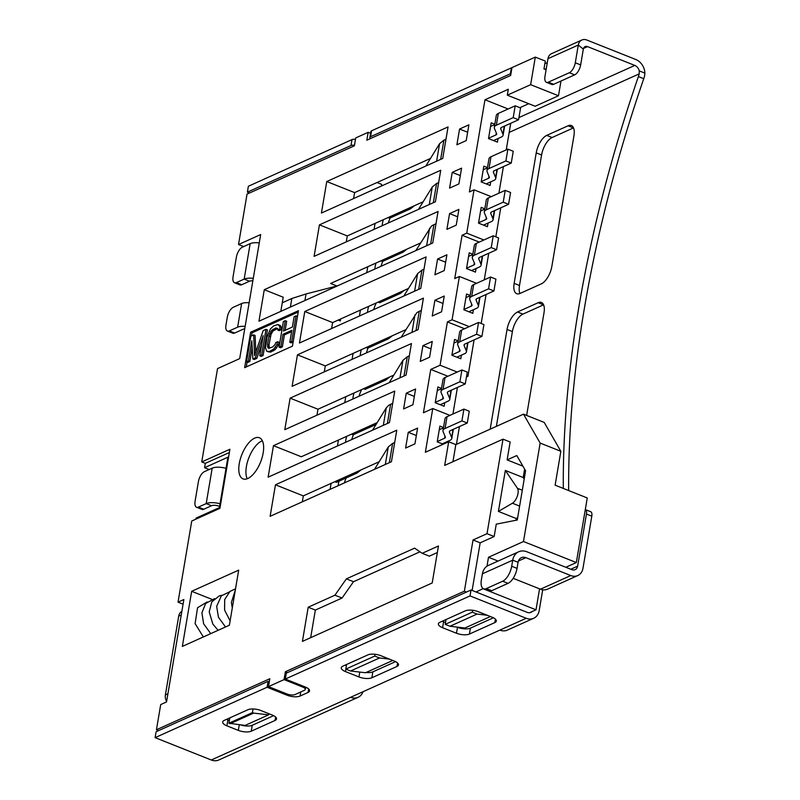 <?xml version="1.0" encoding="UTF-8"?>
<svg xmlns="http://www.w3.org/2000/svg" width="800" height="800" viewBox="0 0 800 800"><rect width="100%" height="100%" fill="white"/><g stroke="black" fill="none" stroke-linecap="round" stroke-linejoin="round"><path stroke-width="1.2" d="M532.33 611.46A6.76 5.44 65.8 0 1 531.03 612.36A6.76 5.44 65.8 0 1 527.21 612.36L471.03 590.01L470.03 595.91L526.21 618.27A13.23 10.66 65.8 0 0 533.69 618.26A13.23 10.66 65.8 0 0 539.2 610.55L542.71 589.81M586.45 514.03L577.63 566.17A5.96 4.8 -114.2 0 1 575.15 569.64A5.96 4.8 -114.2 0 1 571.78 569.64L526.86 551.77A14.41 11.61 65.8 0 0 518.72 551.77A14.41 11.61 65.8 0 0 512.72 560.17L518.07 562.3L517.04 568.38L518.07 562.3A7.94 6.39 -114.2 0 1 521.38 557.68A7.94 6.39 -114.2 0 1 525.86 557.67L570.78 575.55A12.43 10.01 65.8 0 0 577.8 575.54A12.43 10.01 65.8 0 0 582.98 568.3L591.8 516.16L586.45 514.03A6.47 2.95 -68.3 0 0 585.34 509.59A6.47 2.95 -68.3 0 0 585.3 509.57M585.34 509.59L590.7 511.72A6.47 2.95 111.7 0 1 591.8 516.16M568.67 490.56A726.47 330.94 111.7 0 1 643.75 78.7A17.27 7.87 111.7 0 0 644.57 76L644.89 73.12A13.23 10.66 -114.2 0 0 635.81 59.51L586.77 40A8.63 6.95 65.8 0 0 581.89 40A8.63 6.95 65.8 0 0 578.29 45.04L575.3 62.76A8.63 3.93 111.7 0 1 569.3 72.74A8.63 3.93 -68.3 0 0 575.3 62.76L578.29 45.04L575.3 62.76L580.65 64.89L583.32 49.14A4.32 3.48 -114.2 0 1 585.11 46.62A4.32 3.48 -114.2 0 1 587.55 46.62L634.81 65.42L518.94 117.57M519.92 293.49A15.11 6.88 111.7 0 1 519.51 285.48L541.58 154.98A15.11 6.88 111.7 0 1 552.08 137.52L573.45 127.91A15.11 6.88 111.7 0 1 573.51 127.88M496.37 426.37L512.4 331.58A15.11 6.88 111.7 0 1 522.9 314.12L543.52 304.84A15.11 6.88 111.7 0 1 543.58 304.81M390.14 217.99A15.11 6.88 -68.3 0 0 388.38 222.93M382.81 261.31A15.11 6.88 -68.3 0 0 381.05 266.26M376.32 302.92A15.11 6.88 -68.3 0 0 373.73 309.58M368.16 347.96A15.11 6.88 -68.3 0 0 366.4 352.91M361.66 389.57A15.11 6.88 -68.3 0 0 359.07 396.23M353.5 434.61A15.11 6.88 -68.3 0 0 351.74 439.56M346.18 477.94A15.11 6.88 -68.3 0 0 344.41 482.88M536.23 152.85A15.11 6.88 111.7 0 1 546.72 135.39L568.09 125.78A15.11 6.88 111.7 0 1 571.34 125.52A15.11 6.88 111.7 0 1 573.92 135.89L551.85 266.39A15.11 6.88 111.7 0 1 541.35 283.85L519.99 293.46A15.11 6.88 111.7 0 1 516.73 293.71A15.11 6.88 111.7 0 1 514.15 283.35L536.23 152.85L541.58 154.98M563.31 488.43A726.47 330.94 111.7 0 1 638.4 76.57A17.27 7.87 -68.3 0 0 639.21 73.87L639.24 70.88A6.76 5.44 65.8 0 0 634.81 65.42M490.18 429.16L507.05 329.45A15.11 6.88 111.7 0 1 517.54 311.99L538.16 302.71A15.11 6.88 111.7 0 1 541.42 302.45A15.11 6.88 111.7 0 1 544 312.82L526.64 415.43M382.18 225.72A15.11 6.88 111.7 0 1 383.34 219.71M374.85 269.05A15.11 6.88 111.7 0 1 376.01 263.03M367.52 312.37A15.11 6.88 111.7 0 1 368.68 306.36M360.2 355.7A15.11 6.88 111.7 0 1 361.36 349.68M352.87 399.02A15.11 6.88 111.7 0 1 354.03 393M345.54 442.35A15.11 6.88 111.7 0 1 346.7 436.33M338.21 485.67A15.11 6.88 111.7 0 1 338.95 481.19M526.21 618.27L499.88 630.12A13.23 10.66 65.8 0 0 507.35 630.11L533.69 618.26M363.04 691.71A13.23 10.66 -114.2 0 1 358.08 697.3A13.23 10.66 -114.2 0 1 350.6 697.3L211.29 760A13.23 10.66 65.8 0 0 218.77 759.99L358.08 697.3M269.3 681.83L268.08 681.35L267.08 687.25L155.11 737.64L211.29 760M267.08 687.25L287.14 695.24A9.45 3.58 -170.4 0 0 300.06 696.05L308.06 692.44A9.45 3.58 -170.4 0 0 309.56 690.91A9.45 3.58 -170.4 0 0 305.36 687.04L285.3 679.05L470.03 595.91M499.88 630.12L350.6 697.3M396.99 666.45A9.45 3.58 -170.4 0 0 398.49 664.92A9.45 3.58 -170.4 0 0 394.28 661.05L380.83 655.69A9.45 3.58 -170.4 0 0 367.91 654.88L342.78 666.19A9.45 3.58 -170.4 0 0 341.28 667.72A9.45 3.58 -170.4 0 0 345.49 671.59L358.95 676.95A9.45 3.58 -170.4 0 0 371.87 677.76L396.99 666.45L397.58 662.98M247.97 709.71L224.18 720.42A9.45 3.58 -170.4 0 0 222.68 721.95A9.45 3.58 -170.4 0 0 226.89 725.83L238.33 730.38A9.45 3.58 -170.4 0 0 251.25 731.19L275.03 720.48A9.45 3.58 -170.4 0 0 276.53 718.95A9.45 3.58 -170.4 0 0 272.32 715.08L260.89 710.53A9.45 3.58 -170.4 0 0 247.97 709.71M494.82 622.61A9.45 3.58 -170.4 0 0 496.32 621.08A9.45 3.58 -170.4 0 0 492.11 617.2L478.21 611.67A9.45 3.58 -170.4 0 0 465.3 610.86L439.88 622.3A9.45 3.58 -170.4 0 0 438.38 623.84A9.45 3.58 -170.4 0 0 442.59 627.71L456.48 633.24A9.45 3.58 -170.4 0 0 469.4 634.05L494.82 622.61L495.41 619.14M471.03 590.01L286.3 673.15L285.3 679.05M305.47 688.15L306.65 687.62M268.08 681.35L156.11 731.74L155.11 737.64M366.07 672.49A9.45 3.58 -170.4 0 0 372.86 671.85L395.58 661.63M345.19 665.1A9.45 3.58 -170.4 0 0 346.39 665.65M240.61 724.93A9.45 3.58 -170.4 0 0 252.24 725.28L273.62 715.66M226.59 719.33A9.45 3.58 -170.4 0 0 227.89 719.92L229.36 720.5M456.76 627.04L457.48 627.33A9.45 3.58 -170.4 0 0 470.4 628.14L493.41 617.79M442.29 621.22A9.45 3.58 -170.4 0 0 443.59 621.8L445.52 622.57M518.72 551.77L488.4 565.42A14.41 11.61 65.8 0 0 482.39 573.82L512.72 560.17L511.69 566.25A12.95 5.9 111.7 0 1 502.69 581.22A12.95 5.9 -68.3 0 0 511.69 566.25L512.72 560.17L511.69 566.25L517.04 568.38A12.95 5.9 111.7 0 1 508.05 583.35L491.72 590.7A12.95 5.9 111.7 0 1 488.93 590.91L483.57 588.78A12.95 5.9 -68.3 0 0 486.36 588.57A12.95 5.9 111.7 0 1 481.36 579.9A12.95 5.9 -68.3 0 0 483.57 588.78M544.97 76.41A8.63 3.93 -68.3 0 0 546.44 82.33A8.63 3.93 -68.3 0 0 548.3 82.19L569.3 72.74L548.3 82.19A8.63 3.93 111.7 0 1 544.97 76.41L547.97 58.68L578.29 45.04L547.97 58.68L544.97 76.41L547.97 58.68A8.63 6.95 -114.2 0 1 551.57 53.65L581.89 40M370.58 136.7L510.38 73.78L511.37 67.87L371.58 130.79L370.58 136.7A4.32 1.64 -170.4 0 0 369.89 137.4A4.32 1.64 -170.4 0 0 370.59 138.51M354.47 145.27A4.32 1.64 -170.4 0 0 350.99 145.51L247.38 192.15L249.52 193M350.99 145.51L351.99 139.61L248.38 186.24L247.38 192.15M369.89 137.4L370.89 131.49A4.32 1.64 9.6 0 1 371.58 130.79M510.38 73.78L510.9 73.99M546.3 68.53L544.7 69.25M547.3 62.62L544.85 63.72M511.37 67.87L511.9 68.08M351.99 139.61A4.32 1.64 9.6 0 1 355.47 139.36M578.29 45.04L583.32 49.14L580.65 64.89A8.63 3.93 111.7 0 1 574.65 74.87L553.66 84.32A8.63 3.93 111.7 0 1 551.8 84.46L546.44 82.33M166.62 701.46A8.63 6.95 -114.2 0 1 165.39 694.91L178.71 616.14A8.63 6.95 -114.2 0 1 181.86 611.33M242.38 247.16A8.63 3.93 -68.3 0 0 236.39 257.13L233.05 276.83A8.63 3.93 -68.3 0 0 234.53 282.75A8.63 3.93 -68.3 0 0 236.39 282.6L244.17 279.1L250.16 243.65L242.38 247.16L250.16 243.65A11.97 4.54 9.6 0 1 259.27 242.9M252.85 280.81A5.5 2.08 -170.4 0 0 249.52 281.23L241.74 284.73A8.63 3.93 111.7 0 1 239.88 284.88L234.53 282.75M244.17 279.1L249.52 281.23L241.74 284.73L236.39 282.6L244.17 279.1A11.97 4.54 9.6 0 1 253.27 278.35M204.41 471.66A8.63 3.93 -68.3 0 0 198.41 481.63L195.08 501.33A8.63 3.93 -68.3 0 0 196.56 507.25A8.63 3.93 -68.3 0 0 198.42 507.1L206.2 503.6L212.19 468.16L204.41 471.66L212.19 468.16A11.97 4.54 9.6 0 1 226.03 468.33M219.58 506.41L219.07 506.21A5.5 2.08 -170.4 0 0 211.55 505.73L203.77 509.24A8.63 3.93 111.7 0 1 201.91 509.38L196.56 507.25M206.2 503.6L211.55 505.73L203.77 509.24L198.42 507.1L206.2 503.6A11.97 4.54 9.6 0 1 220.03 503.78M513.16 578.33L540.46 589.2A12.43 10.01 65.8 0 0 547.48 589.19L577.8 575.54M512.72 560.17L482.39 573.82L481.36 579.9M502.69 581.22L486.36 588.57L502.69 581.22L508.05 583.35M565.84 567.27L576.33 562.55L587.26 497.96L555.13 485.17L560.85 451.3L544.19 422.41L523.48 414.17L455.83 444.61L452.94 461.69M377 182.53L381.68 184.39L381.39 186.05M375.07 223.43L374.07 229.37M367.74 266.75L366.74 272.7M360.42 310.08L359.41 316.02M353.09 353.4L352.08 359.35M345.76 396.73L344.75 402.67M338.43 440.05L337.43 446M331.11 483.38L330.1 489.32M539.56 588.84L536.01 609.81L529.5 612.74M273.46 445.68L268.13 477.18L389.43 422.59L394.76 391.08L273.46 445.68L301.31 456.76L377.19 422.61M338.17 320.09L340.29 320.93L340.62 318.99M420.5 243.01L330.62 283.46L336.95 285.98M459.44 426.56L456.43 444.35M457.43 387.43L452.93 414.03M474.09 339.91L467.93 376.31L466.44 376.98M481.18 323.47L486.08 294.49M488.75 253.26L484.25 279.85M495.84 236.82L500.74 207.84M510.73 123.29L506.23 149.88M503.4 166.61L498.9 193.2M528.73 103.7L519.89 107.67M560.98 81.02L558.49 95.76L535.16 106.26L507.31 95.17L508.31 89.27L484.98 99.77L508.16 108.99M423.16 201.78L347.28 235.93L346.27 241.88M408.51 288.43L332.62 322.58L331.62 328.53M393.85 375.08L317.97 409.23L316.96 415.18M379.19 461.73L303.31 495.88L302.31 501.83M405.84 329.66L325.3 365.91L324.29 371.86M430.49 158.46L354.61 192.61L353.6 198.56M321.43 213.04L442.73 158.44L448.06 126.93L326.76 181.53L321.43 213.04M498.05 138.53L497.44 142.14L488.52 138.58L491.18 122.83L494.81 124.27M466.23 140.59L468.89 124.84L459.56 129.04L456.89 144.79L466.23 140.59M284.04 679.62L268.49 686.62L287.13 694.04A5.78 2.19 -170.4 0 0 295.04 694.54L304.34 690.35A5.78 2.19 -170.4 0 0 305.26 689.41A5.78 2.19 -170.4 0 0 302.68 687.04L284.04 679.62L285.37 671.74L464.37 591.19L473.03 539.98L480.17 542.83L472.12 590.44M507.31 95.17L530.64 84.68L535.3 57.11L511.98 67.6L510.64 75.48L366.81 140.21L368.15 132.33L355.71 137.93L354.38 145.81L247.04 194.11L238.52 244.53L260.68 234.56L239.69 358.62L217.53 368.6L201.74 461.94L229.91 449.26L219.92 508.34L191.75 521.02L178.03 602.16L183.86 599.53L166.54 701.93L160.71 704.56L156.45 729.77L269.82 678.74L268.49 686.62M491.23 196.66L474.06 189.83L469.4 191.93L484.98 99.77M474.06 189.83L466.73 233.15L483.9 239.98M479.23 242.08L462.07 235.25L466.73 233.15M462.07 235.25L454.74 278.58L459.41 276.48L452.08 319.8L469.24 326.63M464.58 328.73L447.41 321.9L452.08 319.8M447.41 321.9L440.08 365.23L430.75 369.43L423.43 412.75L432.76 408.55L425.36 452.27L448.69 441.77L444.69 465.4L503.01 439.16L487.02 533.69L473.03 539.98M314.1 256.36L435.4 201.77L440.73 170.26L319.43 224.85L314.1 256.36M449.57 188.12L458.9 183.92L461.56 168.16L452.23 172.36L449.57 188.12M299.45 343.01L420.75 288.42L426.08 256.91L304.78 311.5L299.45 343.01M434.91 274.77L444.24 270.57L446.91 254.81L437.58 259.01L434.91 274.77M284.79 429.66L406.09 375.07L411.42 343.56L290.12 398.15L284.79 429.66M420.26 361.42L429.59 357.22L432.25 341.46L422.92 345.66L420.26 361.42M270.13 516.31L391.44 461.72L396.77 430.21L275.46 484.8L270.13 516.31M405.6 448.07L414.93 443.87L417.6 428.11L408.26 432.31L405.6 448.07M446.9 229.34L456.24 225.14L458.9 209.39L449.57 213.59L446.9 229.34M292.12 386.34L418.09 329.64L423.42 298.13L297.45 354.83L292.12 386.34M432.25 315.99L441.58 311.79L444.24 296.04L434.91 300.24L432.25 315.99M403.6 408.94L412.93 404.74L415.59 388.99L406.26 393.19L403.6 408.94M432.74 242.99L258.95 321.21L264.28 289.7L438.07 211.48L432.74 242.99M250.62 332.23L244.63 367.68L292.45 346.16L298.44 310.71L250.62 332.23L252.05 332.8L251.53 335.88M254.63 438.14A22.12 10.08 -68.3 0 0 240.29 459.17A22.12 10.08 -68.3 0 0 243.03 478.88A22.12 10.08 -68.3 0 0 247.8 478.51A22.12 10.08 -68.3 0 0 262.14 457.48A22.12 10.08 -68.3 0 0 259.39 437.77A22.12 10.08 -68.3 0 0 254.63 438.14M182.35 646.41L229.37 625.24L238.69 570.14L191.67 591.3L182.35 646.41M432.2 582.98L438.45 545.99L422.19 553.3L414.61 548.15L346.36 578.87L334.91 595.2L308.2 607.22L302.42 641.39L432.2 582.98M326.76 181.53L354.61 192.61M459.56 129.04L467.64 132.25M449.92 415.38L432.76 408.55M443.21 444.24L437.22 441.86L439.89 426.1L443.51 427.55M446.61 442.71L446.76 441.8M467.93 376.31L466.64 375.8M457.25 372.06L440.08 365.23M461.41 355.15L460.8 358.76L451.88 355.21L454.54 339.45L458.17 340.9M476.07 268.5L475.46 272.11L466.53 268.56L469.2 252.8L472.83 254.25M490.73 181.85L490.12 185.46L481.19 181.91L483.85 166.15L487.48 167.6M418.48 209.39L432.28 186.97L436.52 183.51A32.26 12.23 9.6 0 1 436.58 183.49L438.65 182.55M401.48 251.57L403.07 252.2L407.07 249.05M380.78 260.88L382.37 261.51L403.07 252.2M452.23 172.36L460.31 175.58M319.43 224.85L347.28 235.93M403.82 296.03L417.63 273.62L421.86 270.16A32.26 12.23 9.6 0 1 421.92 270.13L424 269.2M386.83 338.22L388.41 338.85L392.41 335.7M366.13 347.53L367.71 348.16L388.41 338.85M437.58 259.01L445.65 262.23M304.78 311.5L332.62 322.58M389.17 382.68L402.97 360.27L407.2 356.81A32.26 12.23 9.6 0 1 407.27 356.78L409.34 355.85M372.17 424.87L373.76 425.5L376.66 423.72M351.47 434.18L353.06 434.81L373.76 425.5M422.92 345.66L431 348.88M290.12 398.15L317.97 409.23M374.51 469.33L388.31 446.92L392.55 443.46A32.26 12.23 9.6 0 1 392.61 443.43L394.69 442.5M408.26 432.31L416.34 435.53M275.46 484.8L303.31 495.88M430.75 369.43L447.92 376.26M441.51 388.42L437.88 386.98L435.22 402.73L444.15 406.28L444.76 402.68M406.26 393.19L414.34 396.4M372.51 430.21L386.28 407.85L388.7 405.34A32.26 12.23 9.6 0 1 390.61 404.31L392.68 403.38M334.81 481.71L336.4 482.34L357.1 473.02L361.1 469.88M357.1 473.02L355.51 472.39M448.69 441.77L455.83 444.61M487.02 533.69L494.16 536.53L496.26 524.14L517.27 520.02L525.59 470.78L516.8 455.54L507.13 459.89L522.95 466.19M503.01 439.16L510.15 442L507.13 459.89M560.85 451.3L540.15 443.06L523.48 414.17M540.15 443.06L523.49 541.52L576.33 562.55M486.99 566.21L488.5 557.27L523.49 541.52M476.03 591.99L483.2 588.6M494.16 536.53L480.17 542.83M517.46 488.32A8.63 3.93 -68.3 0 1 517.33 496.09A8.63 3.93 -68.3 0 1 512.42 503.22L498.41 511.42L505.34 470.44L517.46 488.32L522.3 490.25M498.41 511.42L516.26 518.53L515.97 520.27M524.62 469.1L523.2 477.54L524.2 479.02M505.34 470.44L523.2 477.54M517.66 517.71L516.26 518.53M464.37 591.19L466.51 592.04M285.37 671.74L287.51 672.6M483.17 588.78L536.01 609.81M156.45 729.77L158.59 730.62M472.61 610.28L472.28 612.18L445.22 624.36L449.99 626.25L477.05 614.07L487.23 615.26M446.04 619.53L445.22 624.36M477.05 614.07L472.28 612.18M449.99 626.25L464.94 628L490.42 616.53M350.58 670.99L379.52 657.97L374.75 656.07L345.81 669.1L350.58 670.99L365.52 672.74L392.81 660.46M230.11 723.7L253.66 713.11L252.44 712.62L228.9 723.22L245.06 725.45L268.6 714.85L253.66 713.11M379.52 657.97L389.47 659.13M375.05 654.28L374.75 656.07M346.59 664.47L345.81 669.1M253.06 708.96L252.44 712.62M268.8 713.68L268.6 714.85M229.8 717.89L228.9 723.22M498.06 561.07L488.5 557.27M238.52 244.53L243.67 246.58M201.74 461.94L205.31 463.36L204.58 467.69L209.16 469.52M178.03 602.16L183.08 604.16M195.88 519.16L196.06 518.11L219.38 507.61L227.91 457.2L204.58 467.69M535.3 57.11L545.3 61.08L543.97 68.96L546.09 69.8M368.15 132.33L370.59 133.31M530.64 84.68L558.49 95.76M264.28 289.7L283.21 297.23L280.81 311.37M484.82 208.82L481.19 207.38L478.53 223.13L487.45 226.69L488.06 223.08M415.82 250.61L431.39 226.16A32.26 12.23 9.6 0 1 433.92 224.71L435.99 223.78M398.82 292.79L400.41 293.42L404.4 290.28M378.12 302.11L379.71 302.74L400.41 293.42M449.57 213.59L457.65 216.8M229.36 452.54L205.31 463.36M476.57 283.31L459.41 276.48M470.16 295.47L466.54 294.03L463.87 309.78L472.8 313.34L473.41 309.73M401.16 337.26L416.74 312.81A32.26 12.23 9.6 0 1 419.26 311.36L421.34 310.43M384.17 379.44L385.75 380.07L389.75 376.93M363.46 388.76L365.05 389.39L385.75 380.07M434.91 300.24L442.99 303.45M297.45 354.83L325.3 365.91M425.81 166.06L439.57 143.7L443.84 140.19A32.26 12.23 9.6 0 1 443.91 140.16L445.98 139.23M408.81 208.24L410.4 208.87L414.39 205.73M388.11 217.56L389.7 218.19L410.4 208.87M247.11 362.03L246.28 366.94M298.22 312.02L252.05 332.8M259.78 355.82L261.21 356.38L263.1 355.53L267.43 329.93L266 329.36L263.16 330.64L254.55 355.65L253.68 334.91L250.84 336.19L246.51 361.79L248.4 360.93L251.81 340.78L252.83 358.94L255.35 357.81L263.19 335.66L259.78 355.82L261.67 354.96L266 329.36M255.8 352.01L255.11 335.48L253.68 334.91M246.51 361.79L247.94 362.36L249.83 361.5L252.19 347.56M252.83 358.94L254.26 359.51L256.78 358.38L261.69 344.49M269.39 348.29L269 344.83L271.06 334.33L273.1 330.9L277.72 328.5M277.85 330.07L279.28 330.64L281.17 329.79L281.32 327.2L280.42 325.59L277.91 324.5L273.58 325.95L270.46 328.86L267.06 336.94L265.53 347.69L266.69 351.2L269.25 351.55L273.77 349.02L276.85 344.61L277.62 341.75L275.73 342.6L275.14 344.37L272.65 347L268.64 348.31L267.87 347.64L267.57 344.26L268.95 336.09L271.68 330.33L275.87 327.94L277.81 328.58L277.85 330.07L279.74 329.22L279.89 326.64L277.91 324.5M267.77 351.72L270.68 352.12L275.2 349.58L278.28 345.18L279.05 342.31L277.62 341.75M279.05 347.14L280.94 346.29L282.97 334.31L291.81 330.33L289.79 342.31L291.68 341.46L296.01 315.86L294.12 316.71L292.37 327.06L283.52 331.04L285.27 320.69L283.38 321.54L279.05 347.14L280.47 347.71L282.37 346.86L284.4 334.88L291.59 331.64M289.79 342.31L291.21 342.88L293.11 342.03L297.44 316.42L296.01 315.86M285.17 330.3L286.7 321.26L285.27 320.69M256.78 358.38L255.35 357.81M249.83 361.5L248.4 360.93M263.1 355.53L261.67 354.96M278.28 345.18L276.85 344.61M276.64 347.93L275.22 347.36M275.2 349.58L273.77 349.02M273.52 350.84L272.1 350.27M270.68 352.12L269.25 351.55M280.42 325.59L278.99 325.03M281.32 327.2L279.89 326.64M281.17 329.79L279.74 329.22M277.3 328.51L275.87 327.94M274.46 329.79L273.03 329.22M273.1 330.9L271.68 330.33M271.97 332.42L270.54 331.85M271.06 334.33L269.64 333.77M270.38 336.66L268.95 336.09M269 344.83L267.57 344.26M268.94 346.86L267.52 346.29M269.3 348.21L267.87 347.64M282.37 346.86L280.94 346.29M284.4 334.88L282.97 334.31M293.11 342.03L291.68 341.46M262.34 440.74A22.12 10.08 -68.3 0 0 261.77 440.98A22.12 10.08 -68.3 0 0 248.79 457.94A22.12 10.08 -68.3 0 0 247.22 478.75M191.67 591.3L211.69 599.27M308.2 607.22L315.34 610.07L310.67 637.68M334.91 595.2L342.05 598.04L315.34 610.07M346.36 578.87L353.5 581.71L342.05 598.04M419.97 551.8L353.5 581.71M422.19 553.3L429.33 556.15L437.35 552.54M518.57 119.76L513.21 117.63L515.21 105.81L520.57 107.94L518.57 119.76L501.7 127.35A6.42 2.43 -170.4 0 0 500.68 128.39A6.42 2.43 -170.4 0 0 500.76 128.98L502.94 134.23A11.2 4.25 9.6 0 1 503.08 135.25A11.2 4.25 9.6 0 1 501.3 137.07L493.51 140.57M513.21 117.63L496.34 125.22A12.89 4.89 -170.4 0 0 494.3 127.31A12.89 4.89 -170.4 0 0 494.45 128.49L496.64 133.74A4.73 1.79 9.6 0 1 496.69 134.17A4.73 1.79 9.6 0 1 495.94 134.94L488.57 138.25M494.76 124.55L490.57 126.44M515.21 105.81L498.34 113.4A12.89 4.89 -170.4 0 0 496.29 115.5L494.3 127.31M511.24 163.08L505.89 160.95L507.88 149.14L513.24 151.27L511.24 163.08L494.37 170.67A6.42 2.43 -170.4 0 0 493.35 171.72A6.42 2.43 -170.4 0 0 493.43 172.3L495.61 177.55A11.2 4.25 9.6 0 1 495.75 178.57A11.2 4.25 9.6 0 1 493.97 180.39L486.18 183.9M505.89 160.95L489.02 168.54A12.89 4.89 -170.4 0 0 486.97 170.64A12.89 4.89 -170.4 0 0 487.13 171.81L489.31 177.06A4.73 1.79 9.6 0 1 489.37 177.49A4.73 1.79 9.6 0 1 488.61 178.26L481.25 181.58M487.43 167.88L483.24 169.76M507.88 149.14L491.01 156.73A12.89 4.89 -170.4 0 0 488.97 158.82L486.97 170.64M496.59 249.73L491.23 247.6L493.23 235.79L498.58 237.92L496.59 249.73L479.72 257.32A6.42 2.43 -170.4 0 0 478.7 258.37A6.42 2.43 -170.4 0 0 478.77 258.95L480.96 264.2A11.2 4.25 9.6 0 1 481.09 265.22A11.2 4.25 9.6 0 1 479.31 267.04L471.53 270.55M491.23 247.6L474.36 255.19A12.89 4.89 -170.4 0 0 472.31 257.29A12.89 4.89 -170.4 0 0 472.47 258.46L474.65 263.71A4.73 1.79 9.6 0 1 474.71 264.14A4.73 1.79 9.6 0 1 473.96 264.91L466.59 268.23M472.78 254.53L468.59 256.41M493.23 235.79L476.36 243.38A12.89 4.89 -170.4 0 0 474.31 245.47L472.31 257.29M481.93 336.38L476.57 334.25L478.57 322.43L483.93 324.57L481.93 336.38L465.06 343.97A6.42 2.43 -170.4 0 0 464.04 345.02A6.42 2.43 -170.4 0 0 464.12 345.6L466.3 350.85A11.2 4.25 9.6 0 1 466.44 351.87A11.2 4.25 9.6 0 1 464.66 353.69L456.87 357.2M476.57 334.25L459.7 341.84A12.89 4.89 -170.4 0 0 457.66 343.94A12.89 4.89 -170.4 0 0 457.81 345.11L460 350.36A4.73 1.79 9.6 0 1 460.05 350.79A4.73 1.79 9.6 0 1 459.3 351.56L451.93 354.88M458.12 341.18L453.93 343.06M478.57 322.43L461.7 330.03A12.89 4.89 -170.4 0 0 459.65 332.12L457.66 343.94M467.27 423.03L461.92 420.9L463.92 409.08L469.27 411.22L467.27 423.03L450.4 430.62A6.42 2.43 -170.4 0 0 449.38 431.67A6.42 2.43 -170.4 0 0 449.46 432.25L451.65 437.5A11.2 4.25 9.6 0 1 451.78 438.52A11.2 4.25 9.6 0 1 450 440.34L442.22 443.85M461.92 420.9L445.05 428.49A12.89 4.89 -170.4 0 0 443 430.59A12.89 4.89 -170.4 0 0 443.16 431.76L445.34 437.01A4.73 1.79 9.6 0 1 445.4 437.44A4.73 1.79 9.6 0 1 444.65 438.21L437.28 441.53M443.47 427.82L439.28 429.71M463.92 409.08L447.05 416.68A12.89 4.89 -170.4 0 0 445 418.77L443 430.59M465.27 383.91L459.92 381.77L461.91 369.96L467.27 372.09L465.27 383.91L448.4 391.5A6.42 2.43 -170.4 0 0 447.38 392.54A6.42 2.43 -170.4 0 0 447.46 393.13L449.64 398.37A11.2 4.25 9.6 0 1 449.78 399.4A11.2 4.25 9.6 0 1 448 401.22L440.21 404.72M459.92 381.77L443.05 389.37A12.89 4.89 -170.4 0 0 441 391.46A12.89 4.89 -170.4 0 0 441.16 392.64L443.34 397.89A4.73 1.79 9.6 0 1 443.4 398.32A4.73 1.79 9.6 0 1 442.64 399.08L435.28 402.4M441.46 388.7L437.27 390.59M461.91 369.96L445.04 377.55A12.89 4.89 -170.4 0 0 443 379.64L441 391.46M508.58 204.31L503.22 202.18L505.22 190.36L510.58 192.49L508.58 204.31L491.71 211.9A6.42 2.43 -170.4 0 0 490.69 212.94A6.42 2.43 -170.4 0 0 490.77 213.53L492.95 218.78A11.2 4.25 9.6 0 1 493.09 219.8A11.2 4.25 9.6 0 1 491.31 221.62L483.52 225.12M503.22 202.18L486.35 209.77A12.89 4.89 -170.4 0 0 484.31 211.86A12.89 4.89 -170.4 0 0 484.46 213.04L486.65 218.29A4.73 1.79 9.6 0 1 486.7 218.72A4.73 1.79 9.6 0 1 485.95 219.49L478.58 222.8M484.77 209.1L480.58 210.99M505.22 190.36L488.35 197.95A12.89 4.89 -170.4 0 0 486.3 200.05L484.31 211.86M493.92 290.96L488.57 288.83L490.57 277.01L495.92 279.14L493.92 290.96L477.05 298.55A6.42 2.43 -170.4 0 0 476.03 299.59A6.42 2.43 -170.4 0 0 476.11 300.18L478.3 305.43A11.2 4.25 9.6 0 1 478.43 306.45A11.2 4.25 9.6 0 1 476.65 308.27L468.87 311.77M488.57 288.83L471.7 296.42A12.89 4.89 -170.4 0 0 469.65 298.51A12.89 4.89 -170.4 0 0 469.81 299.69L471.99 304.94A4.73 1.79 9.6 0 1 472.05 305.37A4.73 1.79 9.6 0 1 471.3 306.14L463.93 309.45M470.12 295.75L465.93 297.64M490.57 277.01L473.7 284.6A12.89 4.89 -170.4 0 0 471.65 286.7L469.65 298.51M249.14 302.77A10.82 4.1 9.6 0 0 241.64 303.53L233.29 307.29A8.63 3.93 -68.3 0 0 227.29 317.26L225.96 325.14A8.63 3.93 -68.3 0 0 227.43 331.06A8.63 3.93 -68.3 0 0 229.29 330.92L237.64 327.16A10.82 4.1 9.6 0 1 245.14 326.4M227.43 331.06L232.79 333.19A8.63 3.93 111.7 0 0 234.65 333.05L243 329.29A4.35 1.65 9.6 0 1 244.71 328.95M282.26 302.81L291.82 298.5L306.03 293.97L337.62 285.81M517.04 568.38L511.69 566.25M580.65 64.89L575.3 62.76M552.08 137.52L546.72 135.39M639.21 73.87L509.19 132.39M577.63 566.17L570.79 569.25M519.51 285.48L514.15 283.35M573.45 127.91L568.09 125.78M522.9 314.12L517.54 311.99M512.4 331.58L507.05 329.45M543.52 304.84L538.16 302.71M469.4 634.05L470.4 628.14M456.48 633.24L457.48 627.33M442.59 627.71L443.59 621.8M345.49 671.59L345.9 669.14M358.95 676.95L359.77 672.07M371.87 677.76L372.86 671.85M226.89 725.83L227.89 719.92M238.33 730.38L239.28 724.77M251.25 731.19L252.24 725.28M275.03 720.48L275.62 717.01M638.4 76.57L643.75 78.7M639.24 70.88L644.89 73.12M583.5 48.44L587.55 46.62M569.3 72.74L574.65 74.87M553.66 84.32L548.3 82.19M236.39 282.6L241.74 284.73M198.42 507.1L203.77 509.24M165.39 694.91L167.92 693.77M181.24 615L178.71 616.14M287.14 695.24L287.33 694.12M300.06 696.05L300.74 691.97M308.06 692.44L308.65 688.97M570.78 575.55L540.46 589.2M491.72 590.7L486.36 588.57M525.86 557.67L518.4 561.03M436.58 183.49L433.33 202.7M432.25 187.03L429.29 204.52M421.92 270.13L418.67 289.35M417.59 273.68L414.63 291.17M407.27 356.78L404.02 376M402.93 360.33L399.98 377.82M392.61 443.43L389.36 462.65M388.28 446.98L385.32 464.47M390.61 404.31L387.36 423.53M386.28 407.85L383.32 425.35M512.42 503.22L519.62 506.08M302.85 686.04L302.68 687.04M433.92 224.71L430.67 243.93M429.58 228.25L426.62 245.75M419.26 311.36L416.01 330.58M414.93 314.9L411.97 332.4M443.91 140.16L440.66 159.38M439.57 143.7L436.62 161.2M504.3 126.18L502.94 134.23M500.95 127.86L500.76 128.98M495.94 134.94L496.29 132.9M496.34 125.22L498.34 113.4M496.97 169.5L495.61 177.55M493.62 171.19L493.43 172.3M488.61 178.26L488.96 176.22M489.02 168.54L491.01 156.73M482.32 256.15L480.96 264.2M478.96 257.84L478.77 258.95M473.96 264.91L474.3 262.87M474.36 255.19L476.36 243.38M467.66 342.8L466.3 350.85M464.31 344.49L464.12 345.6M459.3 351.56L459.65 349.52M459.7 341.84L461.7 330.03M453.01 429.45L451.65 437.5M449.65 431.14L449.46 432.25M444.65 438.21L444.99 436.17M445.05 428.49L447.05 416.68M451 390.33L449.64 398.37M447.65 392.01L447.46 393.13M442.64 399.08L442.99 397.05M443.05 389.37L445.04 377.55M494.31 210.73L492.95 218.78M490.96 212.41L490.77 213.53M485.95 219.49L486.3 217.45M486.35 209.77L488.35 197.95M479.66 297.38L478.3 305.43M476.3 299.06L476.11 300.18M471.3 306.14L471.64 304.1M471.7 296.42L473.7 284.6M234.65 333.05L229.29 330.92M241.64 303.53L237.64 327.16M306.03 293.97L304.93 300.52M291.82 298.5L290.38 307.07M305.64 687.15L305.26 689.41M235.33 590.03L231.38 602.44L232.29 607.97M207.16 601.93L197.56 607.72L195.1 623.63L203.35 636.95M214.55 598.61L205.63 603.51L201.91 612.81L203.63 623.8L210.74 633.63M221.93 595.28L219.28 595.88L211.83 601.83L209.2 611.85L212.85 624.1L218.13 630.3M229.32 591.96L221.33 595.84L216.67 606.34L218.44 617.23L225.51 626.98M235.53 588.83L229.97 591.42L224.69 599.52L224.59 610.08L230.11 620.88M503.08 135.25L504.64 126.03M495.75 178.57L497.31 169.35M481.09 265.22L482.65 256M466.44 351.87L468 342.65M451.78 438.52L453.34 429.3M449.78 399.4L451.34 390.18M493.09 219.8L494.65 210.58M478.43 306.45L479.99 297.23"/></g></svg>
